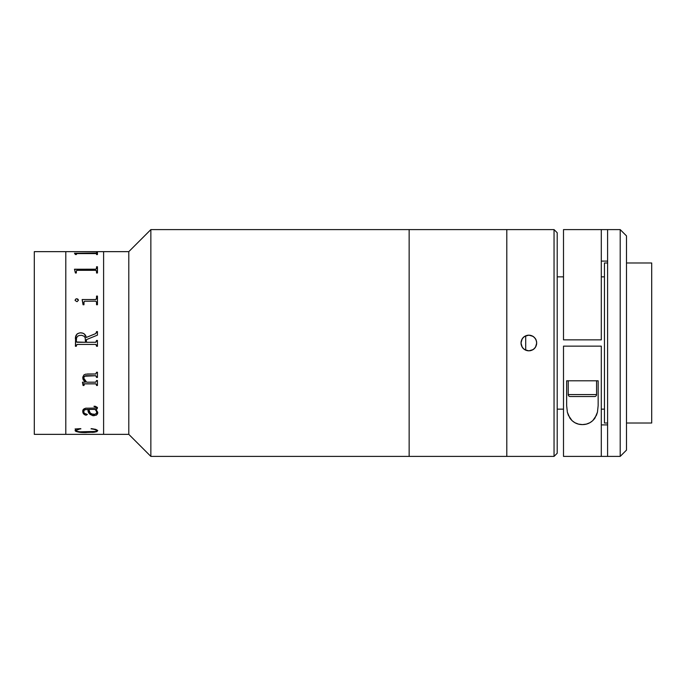 <?xml version="1.0" encoding="UTF-8"?>
<svg xmlns="http://www.w3.org/2000/svg" width="686" height="686" viewBox="0 0 686 686"><rect width="100%" height="100%" fill="white"/><g stroke="black" fill="none" stroke-linecap="round" stroke-linejoin="round"><path stroke-width="1.03" d="M103.603 434.349L128.797 434.349L128.797 251.651L103.603 251.651L103.603 434.349L103.603 251.651L128.797 251.651L128.797 434.349L150.851 456.396L150.851 229.604L128.797 251.651L150.851 229.604L150.851 456.396L409.148 456.396L409.148 229.604L150.851 229.604L409.148 229.604L409.148 456.396L409.148 229.604L409.148 456.396L150.851 456.396L128.797 434.349L103.603 434.349L103.603 251.651L34.3 251.651L34.3 434.349L65.796 434.349L65.796 251.651L65.796 434.349L34.3 434.349L34.3 251.651L65.796 251.651L65.796 434.349L103.603 434.349L65.796 434.349M75.4 254.566L74.482 253.228L95.74 253.228L97.455 252.534L97.455 254.566L96.537 254.566L96.503 253.743L95.74 253.588L76.883 253.597L76.326 254.566L75.4 254.257M75.4 272.994L74.482 269.221L95.74 269.212L96.486 268.775L96.537 266.768L97.455 266.768L97.455 272.994L96.537 272.994L96.503 270.773L95.74 270.327L77.338 270.318L76.36 270.79L76.326 272.994L75.4 272.994L75.4 272.085M95.534 301.171L84.584 301.248L84.026 301.814L83.975 304.747L83.057 304.747L82.14 299.542L95.74 299.525L96.486 298.882L96.537 296.086L97.455 296.086L97.455 304.747L96.537 304.747L96.503 301.831L95.534 301.171M75.134 300.519L75.571 299.19L76.712 298.736L77.912 299.182L78.47 300.219L77.046 301.686L75.134 300.519M96.537 332.367L95.646 333.636L86.273 337.452L95.646 333.636L86.273 337.452L84.352 334.013L82.577 333.087L80.005 332.847L82.577 333.079L84.352 334.005L86.273 337.452L95.86 333.525L96.537 331.604L97.455 331.604L97.455 335.12L86.427 339.621L86.427 342.288L95.748 342.271L96.537 340.453L97.455 340.453L97.455 346.276L96.537 346.276L96.314 344.715L95.517 344.432L77.115 344.449L76.36 345.101L76.326 346.276L75.4 346.276L75.992 335.591L77.338 333.773L80.005 332.839L77.338 333.782L75.64 336.689L75.4 346.276L76.326 346.267M95.508 382.188L86.633 382.188L95.731 382.179L96.537 380.524L97.455 380.524L97.455 385.481L96.537 385.481L96.332 384.134L95.534 383.843L84.429 383.868L83.975 385.481L83.057 385.481L82.449 382.188L85.33 382.188L83.186 379.752L82.809 377.077L83.975 374.89L85.579 374.179L95.774 373.973L96.537 372.258L97.455 372.258L97.455 377.429L96.537 377.429L95.748 375.731L84.652 376.211L83.898 377.008L83.743 378.698L86.633 382.188L83.675 378.055C83.906 376.4 84.978 375.619 86.89 375.714L86.89 375.696C84.97 375.611 83.898 376.391 83.675 378.029L84.652 376.185L86.307 375.722L95.774 375.714L96.537 376.82M97.738 412.295L97.575 413.804L96.34 415.167L92.481 415.605L89.274 413.538L87.962 409.422L85.115 409.576L83.769 410.708L84.018 413.075L87.345 414.498L85.596 415.159L83.469 413.812L82.783 410.983L83.503 409.25L85.639 408.204L96.126 408.084L96.272 406.995L94.085 406.627L95.251 406.241L97.386 407.458L97.12 408.856L95.929 409.422L97.738 412.295M97.729 430.491L96.829 431.648L94.068 432.257L82.552 432.472L76.069 431.52L75.151 430.782L75.743 429.47L75.1 428.999L80.665 428.63L76.035 430.456L77.235 431.391L80.03 431.803L95.791 431.443L96.786 430.859L96.357 430.011L91.418 428.63L95.748 429.359L97.729 430.491M97.455 252.534L97.455 254.566L97.455 252.594L96.537 252.594M77.338 253.588L95.517 253.588M96.537 253.014L74.482 253.28M97.455 254.566L97.455 252.594M96.537 253.906L96.537 254.566M76.326 254.566L76.326 253.914M95.517 270.318L96.537 271.056L96.537 272.994M76.326 271.073L76.326 272.994M96.537 268.509L95.517 269.272L74.482 269.375M97.455 272.994L97.455 266.828L96.537 266.828M96.537 298.496L95.517 299.576L82.14 299.542M83.975 304.747L83.975 302.26M83.057 303.581L83.057 304.747M82.14 299.576L83.057 303.555M97.455 304.747L97.455 296.12L96.537 296.12M96.537 302.26L96.537 304.747M78.47 300.219L76.712 298.736L78.47 300.245L77.912 299.216L76.712 298.77L75.571 299.216L75.1 300.245M96.537 341.191L95.766 342.271L86.427 342.297L86.427 339.621L97.455 335.12L97.455 331.612L96.537 331.612M86.427 339.621L86.427 342.288M76.326 345.538L77.338 344.432L95.517 344.432L77.338 344.432L95.517 344.432L96.537 345.538M97.455 340.453L96.537 340.453M96.537 346.267L97.455 346.267M76.326 341.182L76.549 338.001L77.458 336.423L79.036 335.505L81.754 335.308L84.207 336.32L85.201 337.812L85.51 342.297L76.566 341.98L76.335 341.405L77.115 342.28L85.51 342.288M75.4 338.961C75.28 335.214 77.012 333.164 80.579 332.83L80.579 332.821C77.004 333.182 75.271 335.231 75.4 338.961M86.273 337.452C85.587 334.434 83.692 332.89 80.579 332.821L80.579 332.83C83.692 332.899 85.596 334.442 86.273 337.452L86.273 337.452M83.057 385.481L83.975 385.481L83.057 385.446L83.975 385.446L84.026 384.126L84.73 383.817L95.8 383.834L96.537 384.897M95.517 373.999L87.345 373.999M96.537 377.429L97.455 377.429M97.455 377.403L96.537 377.403L97.455 377.403L97.455 372.258M96.537 385.446L97.455 385.446L97.455 380.524M82.449 382.188L83.057 385.446M82.757 377.875L83.186 379.727L85.296 382.162M96.537 372.258L96.537 372.858M96.537 380.524L96.537 381.09M84.73 383.817L95.534 383.843L84.73 383.817M86.522 408.144C83.812 408.47 82.56 409.619 82.757 411.583M96.795 412.963L96.297 410.931L95.011 409.422L88.88 409.422L89.986 412.638L91.418 413.924L94.9 414.318L96.795 412.963M88.88 409.422L88.888 409.422C88.794 412.097 90.398 413.769 93.708 414.438M83.683 411.874L84.232 409.902L87.962 409.379L90.003 414.378L93.253 415.673L96.34 415.116L97.764 412.68M82.757 411.531L82.997 412.912L84.481 414.678L86.333 415.133L87.345 414.447M94.085 406.181L96.272 406.944L96.469 407.801M96.374 409.808L95.929 409.379L97.12 408.813L97.455 407.827M89.051 410.211L88.88 409.379L95.011 409.379L96.297 410.88L96.795 412.912M94.051 415.75L94.051 415.707C89.789 414.944 87.757 412.835 87.962 409.379L87.962 409.422C87.757 412.878 89.789 414.996 94.051 415.75M75.1 430.508C76.292 432.026 80.091 432.712 86.496 432.557L86.496 432.497C80.073 432.643 76.275 431.957 75.1 430.448L77.801 431.931L85.501 432.497L94.068 432.189L96.829 431.588L97.764 430.611M75.1 428.939L75.717 429.547M76.086 430.765L77.467 429.462L80.914 428.836M91.024 428.836L94.985 429.427L96.786 430.799M92.233 432.351L93.082 432.351M83.975 383.74L84.241 384.52M82.877 384.374L83.015 383.405M65.796 251.651L103.603 251.651M409.148 456.396L506.8 456.396L506.8 229.604L409.148 229.604L506.8 229.604L506.8 456.396L409.148 456.396M525.699 335.78L525.699 350.22M604.452 423.013L607.599 423.013L604.452 423.013L604.452 262.987L607.599 262.987L604.452 262.987M626.498 423.013L651.7 423.013L651.7 262.987L626.498 262.987L651.7 262.987L651.7 423.013L626.498 423.013M557.203 276.852L563.498 276.852L557.203 276.852M601.296 276.852L604.452 276.852L601.296 276.852M604.452 409.148L601.296 409.148L604.452 409.148M563.498 409.148L557.203 409.148L563.498 409.148M554.048 456.396L557.203 453.249L557.203 232.751L554.048 229.604L554.048 456.396L554.048 229.604L506.8 229.604L554.048 229.604L557.203 232.751L557.203 453.249L554.048 456.396L506.8 456.396L554.048 456.396M530.398 350.726L527.311 350.726L524.473 349.551L522.303 347.373L521.128 344.535L521.128 341.465L522.303 338.627L524.473 336.457L527.311 335.274L530.381 335.274L533.228 336.449L535.397 338.627L536.572 341.457L536.572 344.526L535.406 347.365L533.236 349.543L530.398 350.726M524.567 349.611L528.846 350.872L525.836 350.272L523.281 348.565L524.413 349.5M522.243 338.713L520.974 342.991L522.235 347.279M522.355 347.45L523.281 348.565L521.574 346.018L520.974 343L521.574 339.99L523.281 337.435L522.355 338.55M524.404 336.5L523.289 337.426L525.836 335.728L528.846 335.128L524.558 336.397M533.133 336.389L528.846 335.128L531.864 335.72L534.411 337.426L536.126 339.982L536.726 342.991L536.126 339.99M535.346 338.55L533.305 336.5M536.118 339.973L535.457 338.713M535.466 347.27L536.726 343L536.126 346.01L534.42 348.565L535.346 347.45M533.305 349.5L534.42 348.565L531.873 350.272L528.846 350.872L533.142 349.603M607.599 456.396L620.204 456.396L620.204 229.604L607.599 229.604L607.599 456.396L563.498 456.396L601.296 456.396L601.296 346.147L563.498 346.147L601.296 346.147L601.296 456.396L620.204 456.396L626.498 450.102L626.498 235.898L620.204 229.604L620.204 456.396L626.498 450.102L626.498 235.898L620.204 229.604L607.599 229.604L607.599 456.396M563.498 339.853L601.296 339.853L601.296 229.604L563.498 229.604L563.498 339.853L601.296 339.853L601.296 229.604L607.599 229.604L563.498 229.604L563.498 339.853M607.599 261.1L601.296 261.1M601.296 424.9L607.599 424.9M563.498 346.147L563.498 456.396L563.498 346.147M566.653 380.799L598.149 380.799L598.149 405.683L597.455 412.175L596.477 415.21L592.807 420.612L589.969 422.679L586.436 424.085L582.465 424.6L578.478 424.111L574.919 422.73L572.055 420.672L568.36 415.304L567.365 412.235L566.653 405.683L566.653 380.799L566.653 405.683L566.653 380.799L598.149 380.799L598.149 405.683L597.455 412.175L594.959 418.066C591.786 422.405 587.619 424.574 582.465 424.6C577.286 424.617 573.093 422.465 569.886 418.134L567.365 412.235L566.653 405.683M596.571 380.799L596.571 394.579L596.571 380.799L568.222 380.799L568.222 394.579L596.571 394.579L568.222 394.579A1.972 1.972 0 0 0 570.195 396.551L594.608 396.551A1.972 1.972 0 0 0 596.571 394.579A1.972 1.972 0 0 1 594.608 396.551L570.195 396.551A1.972 1.972 0 0 1 568.222 394.579L568.222 380.799M574.525 380.799L590.277 380.799"/></g></svg>
